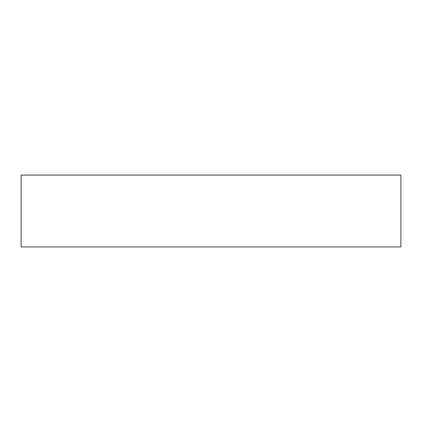 <?xml version="1.0" encoding="UTF-8"?>
<svg xmlns="http://www.w3.org/2000/svg" width="422" height="422" viewBox="0 0 422 422"><rect width="100%" height="100%" fill="white"/><g stroke="black" fill="none" stroke-linecap="round" stroke-linejoin="round"><path stroke-width="0.63" d="M400.9 175.072L21.1 175.072L21.1 246.928L400.9 246.928L400.9 175.072L400.9 246.928L21.1 246.928L21.1 175.072L400.9 175.072"/></g></svg>
